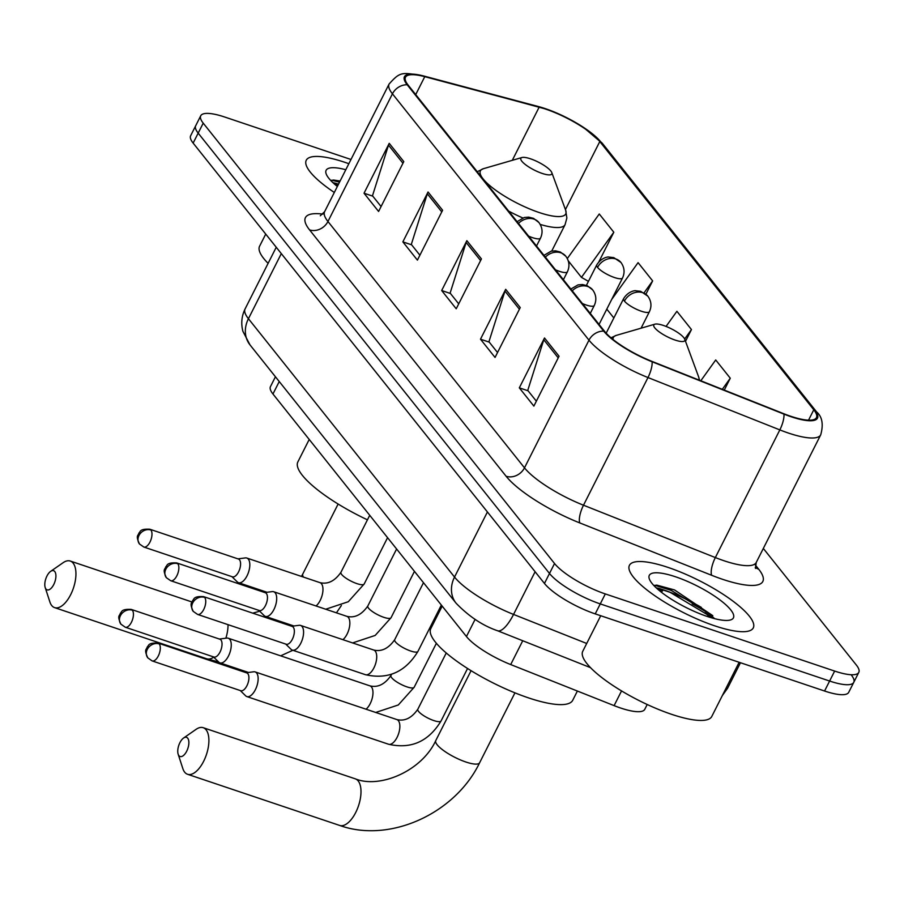 <?xml version="1.0" encoding="UTF-8"?>
<svg xmlns="http://www.w3.org/2000/svg" width="904" height="904" viewBox="0 0 904 904"><rect width="100%" height="100%" fill="white"/><g stroke="black" fill="none" stroke-linecap="round" stroke-linejoin="round"><path stroke-width="1.36" d="M647.207 704.51L644.767 709.324A43.358 11.153 -153.2 0 1 614.11 705.629L510.703 664.564A43.358 11.153 -153.2 0 1 466.441 636.529L272.952 393.997A43.358 11.153 -153.2 0 1 270.454 386.629L275.438 376.776M661.864 592.233A57.811 14.871 26.8 0 0 661.016 591.95M713.098 618.257A57.811 14.871 26.8 0 0 704.905 612.81M350.978 159.488L224.881 117.079A43.358 11.153 26.8 0 0 200.733 115.78L190.654 135.724A43.358 11.153 26.8 0 0 193.14 143.092L544.457 583.453A43.358 11.153 26.8 0 0 595.227 613.884L824.572 691.018A43.358 11.153 26.8 0 0 848.72 692.317L853.76 682.351A43.358 11.153 26.8 0 0 851.274 674.972M195.693 125.746A43.358 11.153 26.8 0 0 198.179 133.125L549.496 573.475A43.358 11.153 26.8 0 0 600.267 603.906L829.612 681.04A43.358 11.153 26.8 0 0 853.76 682.351A43.358 11.153 26.8 0 1 829.612 681.04L600.267 603.906A43.358 11.153 26.8 0 1 549.496 573.475L198.179 133.125A43.358 11.153 26.8 0 1 195.693 125.746M344.887 162.336A69.382 17.843 26.8 0 0 306.253 160.257A69.382 17.843 26.8 0 0 334.322 192.473A69.382 17.843 26.8 0 1 306.253 160.257A69.382 17.843 26.8 0 1 344.887 162.336A69.382 17.843 26.8 0 1 348.842 163.714A69.382 17.843 26.8 0 0 344.887 162.336M668.056 567.418A69.382 17.843 26.8 0 0 629.421 565.328A69.382 17.843 26.8 0 0 714.646 625.805A69.382 17.843 26.8 0 0 753.281 627.896A69.382 17.843 26.8 0 0 668.056 567.418A69.382 17.843 26.8 0 0 629.421 565.328A69.382 17.843 26.8 0 0 714.646 625.805A69.382 17.843 26.8 0 0 753.281 627.896A69.382 17.843 26.8 0 0 668.056 567.418M545.643 109.101A46.251 11.888 -153.2 0 1 599.793 141.555L813.781 409.783A46.251 11.888 -153.2 0 1 816.436 417.648A46.251 11.888 -153.2 0 1 783.745 413.704L651.886 361.351A46.251 11.888 -153.2 0 1 604.674 331.452L408.145 85.1A46.251 11.888 -153.2 0 1 405.489 77.235A46.251 11.888 -153.2 0 1 424.767 76.67L539.168 107.135A46.251 11.888 -153.2 0 1 545.643 109.101M545.248 108.616A47.404 12.193 26.8 0 0 538.614 106.604L424.225 76.128A47.404 12.193 26.8 0 0 407.173 84.773L603.714 331.124A47.404 12.193 26.8 0 0 652.1 361.769L783.96 414.122A47.404 12.193 26.8 0 0 814.753 410.1L600.764 141.871A47.404 12.193 26.8 0 0 583.509 127.385A47.404 12.193 26.8 0 0 548.852 109.881A47.404 12.193 26.8 0 0 545.248 108.616M658.18 588.176A57.811 14.871 -153.2 0 1 663.118 589.736A57.811 14.871 -153.2 0 1 701.301 607.375M335.011 183.094A57.811 14.871 -153.2 0 1 338.503 184.179M200.733 115.78A43.358 11.153 26.8 0 0 203.219 123.147L554.536 563.508A43.358 11.153 26.8 0 0 605.307 593.928L834.652 671.073A43.358 11.153 26.8 0 0 858.8 672.373A43.358 11.153 26.8 0 0 856.314 665.005L763.326 548.445M559.056 356.221L533.868 406.099L519.314 387.85L544.502 337.983L559.056 356.221M442.598 210.248L417.411 260.126L402.856 241.876L428.044 191.998L442.598 210.248M403.783 161.59L378.595 211.468L364.029 193.219L389.228 143.34L403.783 161.59M520.241 307.563L495.053 357.442L480.487 339.192L505.686 289.325L520.241 307.563M481.425 258.906L456.226 308.784L441.672 290.534L466.859 240.667L481.425 258.906M645.919 294.184L652.643 280.895L638.077 262.646L611.692 299.45M587.69 280.929L588.289 281.675M598.877 261.798L613.816 232.238L599.262 213.988L567.316 258.533M724.274 390.087L730.274 378.211L715.719 359.962L700.803 380.765M685.514 341.316L691.458 329.553L676.904 311.304L666.056 326.423M441.672 290.534L450.441 293.484M458.723 303.857L450.124 293.077L466.136 242.441A11.56 9.741 -38.6 0 1 466.859 240.667M480.487 339.192L489.267 342.141M497.539 352.515L488.94 341.735L504.952 291.099A11.56 9.741 -38.6 0 1 505.686 289.325M364.029 193.219L372.81 196.168M381.081 206.541L372.482 195.761L388.494 145.126A11.56 9.741 -38.6 0 1 389.228 143.34M402.856 241.876L411.625 244.826M419.897 255.199L411.309 244.419L427.321 193.784A11.56 9.741 -38.6 0 1 428.044 191.998M519.314 387.85L528.083 390.799M536.354 401.173L527.755 390.392L543.779 339.757A11.56 9.741 -38.6 0 1 544.502 337.983M691.458 329.553L684.667 339.023M613.85 317.971L606.799 309.134M652.643 280.895L644.077 292.828M613.816 232.238L581.453 277.37L568.288 260.86M581.453 277.37L588.447 281.359M730.274 378.211L722.319 389.308M345.814 169.726A47.121 12.114 26.8 0 0 326.186 173.93A47.121 12.114 26.8 0 0 337.35 186.473M340.096 181.026L333.599 180.032L330.762 180.517M265.731 234.079L259.584 246.227A72.275 18.588 26.8 0 0 268.115 263.346M332.83 182.574L338.537 184.133M331.666 180.212L339.531 182.156M45.946 589.001A10.113 4.78 -71.4 0 0 53.754 584.526A10.113 4.78 -71.4 0 0 54.76 571.543A10.113 4.78 -71.4 0 0 50.647 571.362A10.113 4.78 -71.4 0 0 45.2 587.543A10.113 4.78 -71.4 0 0 45.946 589.001M50.647 571.362L63.122 562.695A24.566 11.616 108.6 0 1 70.263 561.034A24.566 11.616 108.6 0 1 73.134 563.135A24.566 11.616 108.6 0 1 72.162 591.431A24.566 11.616 108.6 0 1 54.59 607.624A24.566 11.616 108.6 0 1 51.72 605.522A24.566 11.616 108.6 0 1 49.901 601.996L45.2 587.543M542.163 173.421A17.345 4.463 26.8 0 0 551.802 172.607A17.345 4.463 26.8 0 0 530.524 158.821A17.345 4.463 26.8 0 0 521.958 157.522A17.345 4.463 26.8 0 0 525.213 164.438A17.345 4.463 26.8 0 0 542.163 173.421M309.213 439.457L297.857 461.921A79.495 20.442 26.8 0 0 367.442 519.823M178.902 755.654A10.113 4.78 -71.4 0 0 186.71 751.179A10.113 4.78 -71.4 0 0 187.716 738.195A10.113 4.78 -71.4 0 0 183.602 738.014A10.113 4.78 -71.4 0 0 178.156 754.196A10.113 4.78 -71.4 0 0 178.902 755.654M183.602 738.014L196.078 729.347A24.566 11.616 108.6 0 1 203.219 727.697A24.566 11.616 108.6 0 1 206.089 729.788A24.566 11.616 108.6 0 1 205.118 758.083A24.566 11.616 108.6 0 1 187.546 774.276A24.566 11.616 108.6 0 1 184.676 772.174A24.566 11.616 108.6 0 1 182.857 768.649L178.156 754.196M675.119 340.073A17.345 4.463 26.8 0 0 684.757 339.26A17.345 4.463 26.8 0 0 663.479 325.474A17.345 4.463 26.8 0 0 654.914 324.174A17.345 4.463 26.8 0 0 658.168 331.09A17.345 4.463 26.8 0 0 675.119 340.073M442.169 606.109L430.812 628.574A79.495 20.442 26.8 0 0 528.467 697.865A79.495 20.442 26.8 0 0 572.729 700.261L577.385 691.04M218.44 661.773A13.006 6.147 -71.4 0 0 218.768 662.124A13.006 6.147 -71.4 0 0 219.966 662.881A13.006 6.147 -71.4 0 0 228.475 656.021A13.006 6.147 -71.4 0 0 229.774 639.331A13.006 6.147 -71.4 0 0 228.26 638.224A13.006 6.147 -71.4 0 0 226.847 638.088L219.389 639.049M132.357 610.211A9.39 4.441 -71.4 0 1 131.995 621.025A9.39 4.441 -71.4 0 1 125.272 627.218L213.875 657.016A9.39 4.441 -71.4 0 0 220.022 652.066A9.39 4.441 -71.4 0 0 220.96 640.009A9.39 4.441 -71.4 0 0 219.864 639.207L131.261 609.409C120.56 608.81 122.006 612.257 120.356 613.24C119.769 616.121 116.797 615.296 120.921 624.178A9.39 7.921 141.4 0 1 120.424 615.68A9.39 7.921 -38.6 0 1 132.357 610.211A9.39 4.441 -71.4 0 0 131.261 609.409M245.323 695.47A13.006 6.147 -71.4 0 0 245.651 695.82A13.006 6.147 -71.4 0 0 246.848 696.577A13.006 6.147 -71.4 0 0 255.357 689.718A13.006 6.147 -71.4 0 0 256.657 673.028A13.006 6.147 -71.4 0 0 255.143 671.909A13.006 6.147 -71.4 0 0 253.73 671.785L246.272 672.745M159.24 643.908A9.39 4.441 -71.4 0 1 158.878 654.722A9.39 4.441 -71.4 0 1 152.154 660.914L240.758 690.712A9.39 4.441 -71.4 0 0 246.905 685.763A9.39 4.441 -71.4 0 0 247.843 673.706A9.39 4.441 -71.4 0 0 246.747 672.904L158.143 643.106C147.442 642.507 148.889 645.953 147.239 646.936C146.651 649.818 143.679 648.993 147.804 657.863A9.39 7.921 141.4 0 1 147.307 649.366A9.39 7.921 -38.6 0 1 159.24 643.908A9.39 4.441 -71.4 0 0 158.143 643.106M231.944 576.673L237.323 581.939A13.006 6.147 -71.4 0 0 238.52 582.696A13.006 6.147 -71.4 0 0 247.029 575.837A13.006 6.147 -71.4 0 0 246.815 558.039A13.006 6.147 -71.4 0 0 245.402 557.904L237.944 558.864M150.911 530.026A9.39 4.441 -71.4 0 1 150.539 540.841A9.39 4.441 -71.4 0 1 143.826 547.033L232.43 576.831A9.39 4.441 -71.4 0 0 238.577 571.882A9.39 4.441 -71.4 0 0 239.515 559.825A9.39 4.441 -71.4 0 0 238.419 559.022L149.815 529.224C139.114 528.637 140.561 532.072 138.911 533.055C138.323 535.936 135.351 535.111 139.476 543.993A9.39 7.921 141.4 0 1 138.979 535.496A9.39 7.921 -38.6 0 1 150.911 530.026A9.39 4.441 -71.4 0 0 149.815 529.224M258.827 610.369L264.194 615.635A13.006 6.147 -71.4 0 0 265.403 616.392A13.006 6.147 -71.4 0 0 273.912 609.533A13.006 6.147 -71.4 0 0 273.697 591.736A13.006 6.147 -71.4 0 0 272.285 591.6L264.815 592.561M177.794 563.723A9.39 4.441 -71.4 0 1 177.421 574.537A9.39 4.441 -71.4 0 1 170.709 580.73L259.312 610.528A9.39 4.441 -71.4 0 0 265.46 605.578A9.39 4.441 -71.4 0 0 266.397 593.521A9.39 4.441 -71.4 0 0 265.301 592.719L176.698 562.921C165.997 562.322 167.443 565.768 165.794 566.751C165.206 569.633 162.234 568.808 166.359 577.69A9.39 7.921 141.4 0 1 165.85 569.192A9.39 7.921 -38.6 0 1 177.794 563.723A9.39 4.441 -71.4 0 0 176.698 562.921M285.709 644.066L291.077 649.332A13.006 6.147 -71.4 0 0 292.286 650.089A13.006 6.147 -71.4 0 0 300.795 643.23A13.006 6.147 -71.4 0 0 300.58 625.432A13.006 6.147 -71.4 0 0 299.167 625.297L291.698 626.257M204.677 597.42A9.39 4.441 -71.4 0 1 204.304 608.234A9.39 4.441 -71.4 0 1 197.592 614.426L286.195 644.224A9.39 4.441 -71.4 0 0 292.342 639.275A9.39 4.441 -71.4 0 0 293.28 627.218A9.39 4.441 -71.4 0 0 292.184 626.415L203.581 596.617C192.88 596.019 194.326 599.465 192.676 600.448C192.089 603.33 189.117 602.505 193.241 611.386A9.39 7.921 141.4 0 1 192.733 602.878A9.39 7.921 -38.6 0 1 204.677 597.42A9.39 4.441 -71.4 0 0 203.581 596.617M600.731 615.726L582.752 651.298A72.275 18.588 26.8 0 0 671.525 714.296A72.275 18.588 26.8 0 0 711.776 716.476L739.144 662.282M675.525 576.786A47.121 12.114 26.8 0 0 649.354 579.012A47.121 12.114 26.8 0 0 707.165 616.438A47.121 12.114 26.8 0 0 730.443 619.974A47.121 12.114 26.8 0 0 721.584 601.194A47.121 12.114 26.8 0 0 675.525 576.786M712.77 615.658L674.508 589.928L656.767 585.114L653.931 585.589M655.999 587.656L670.146 592.346L706.781 614.313L710.431 617.489M654.835 585.284L671.152 590.369L707.775 612.336L714.567 618.607M279.246 381.544L272.952 393.997M475.131 619.33L466.441 636.529M522.738 640.744L510.703 664.564M621.545 690.916L614.11 705.629M193.14 143.092L203.219 123.147M824.572 691.018L834.652 671.073M595.227 613.884L605.307 593.928M544.457 583.453L554.536 563.508M249.979 344.865A28.905 24.363 -38.6 0 1 248.43 318.716L454.531 577.057A57.811 14.871 26.8 0 0 513.551 614.426A28.905 9.232 111.7 0 1 497.516 630.732C482.759 625.681 468.95 616.494 456.079 603.205L249.979 344.865L242.927 331.361C240.871 323.598 241.594 316.106 245.108 308.885A57.811 14.871 26.8 0 0 248.43 318.716L281.313 253.617M724.94 690.396A57.811 14.871 26.8 0 0 727.641 688.136L740.466 662.734M586.707 643.478L513.551 614.426L535.111 571.746M456.079 603.205A28.905 24.363 -38.6 0 1 454.531 577.057L487.414 511.958M599.793 141.555L565.429 209.581M755.36 565.034L758.682 569.192A14.453 12.181 -38.6 0 1 755.247 567.328M758.682 569.192A72.275 18.588 -153.2 0 1 722.578 579.306A72.275 18.588 -153.2 0 1 711.731 575.317L579.882 522.964A72.275 18.588 -153.2 0 1 506.116 476.25L309.575 229.898A72.275 18.588 -153.2 0 1 322.852 214.112M783.96 414.122A14.453 4.622 111.7 0 1 779.836 429.897L715.346 557.565A57.811 14.871 26.8 0 0 724.025 560.751A57.811 14.871 26.8 0 0 756.23 562.491L755.473 568.435M537.812 106.389A14.453 8.848 104.9 0 1 538.219 106.48A14.453 8.848 104.9 0 1 538.614 106.604M603.714 331.124A14.453 12.181 141.4 0 0 588.979 340.164L392.438 93.824A14.453 12.181 -38.6 0 1 407.173 84.773M652.1 361.769A14.453 4.622 111.7 0 1 647.987 377.544A57.811 14.871 -153.2 0 1 588.979 340.164L524.489 467.843A57.811 14.871 26.8 0 0 583.498 505.212L715.346 557.565A14.453 4.622 -68.3 0 0 711.731 575.317M548.852 109.881L423.818 76.004A14.453 8.848 104.9 0 1 424.225 76.128M309.575 229.898A14.453 12.181 -38.6 0 0 327.949 221.491L392.438 93.824A57.811 14.871 -153.2 0 1 389.115 83.993L324.626 211.66A57.811 14.871 26.8 0 0 327.949 221.491L524.489 467.843A14.453 12.181 -38.6 0 1 506.116 476.25M814.753 410.1A14.453 12.181 -38.6 0 1 816.617 411.919C822.233 416.755 823.6 424.383 820.719 434.824A57.811 14.871 -153.2 0 1 779.836 429.897L647.987 377.544L583.498 505.212A14.453 4.622 -68.3 0 0 579.882 522.964M583.509 127.385L602.629 143.691A14.453 12.181 141.4 0 0 600.764 141.871M813.781 409.783L808.538 420.168M539.168 107.135L512.297 160.324M424.767 76.67L415.716 94.592M480.589 260.555L466.136 242.441M441.773 211.898L427.321 193.784M402.947 163.24L388.494 145.126M519.404 309.213L504.952 291.099M558.231 357.871L543.779 339.757M337.881 185.433A57.811 14.871 26.8 0 0 335 184.529M303.462 577.091A24.566 6.317 -153.2 0 1 302.806 573.961L301.495 576.424M218.576 661.943L206.688 658.767A24.566 11.616 -71.4 0 0 213.728 657.185M225.853 638.224A24.566 11.616 -71.4 0 0 228.034 624.664M477.255 171.726L483.414 168.698A47.799 12.294 26.8 0 0 492.397 187.738A47.799 12.294 26.8 0 0 539.123 212.508A47.799 12.294 26.8 0 0 565.678 210.248L551.802 172.607M540.197 224.418A52.036 13.379 26.8 0 0 565.068 224.667L566.864 218.045L565.678 210.248M508.692 211.129A52.036 13.379 26.8 0 0 522.772 217.943M358.187 780.943A24.566 11.616 -71.4 0 0 355.306 778.841C379.816 788.887 421.829 770.999 435.762 740.613A24.566 6.317 -153.2 0 0 437.174 744.783A24.566 6.317 -153.2 0 0 465.944 762.027A24.566 6.317 -153.2 0 0 479.617 762.773C455.232 813.532 389.805 843.511 339.644 825.431A24.566 11.616 -71.4 0 0 357.216 809.238A24.566 11.616 -71.4 0 0 358.187 780.943M698.916 380.019A47.799 12.294 26.8 0 0 698.634 376.9L684.757 339.26M611.025 337.802L616.37 335.35A47.799 12.294 26.8 0 0 613.014 339.452M586.402 285.381L596.73 264.94C601.827 256.691 609.533 256.804 608.607 257.041L613.759 257.606L620.935 262.442A14.453 12.181 141.4 0 0 615.929 258.996A14.453 12.181 -38.6 0 0 597.567 267.403A14.453 3.718 26.8 0 0 614.494 277.539A14.453 3.718 26.8 0 0 622.54 277.98L599.069 324.423M596.73 264.94A14.453 3.718 26.8 0 0 597.567 267.403M391.579 674.294L390.946 675.525A13.006 3.345 26.8 0 0 391.443 677.401A13.006 3.345 26.8 0 0 406.924 686.87A13.006 3.345 26.8 0 0 414.179 687.255L436.383 643.298M366.052 709.211A13.006 6.147 -71.4 0 0 372.29 697.978A13.006 6.147 -71.4 0 0 371.487 686.995A13.006 6.147 -71.4 0 0 371.205 686.667A13.006 6.147 -71.4 0 0 369.973 685.876L228.26 638.224M606.166 333.18L623.613 298.636C628.709 290.387 636.416 290.5 635.489 290.738L640.642 291.303L647.818 296.139A14.453 12.181 141.4 0 0 642.812 292.693A14.453 12.181 -38.6 0 0 624.449 301.1A14.453 3.718 26.8 0 0 641.365 311.236A14.453 3.718 26.8 0 0 649.422 311.677L641.072 328.186M623.613 298.636A14.453 3.718 26.8 0 0 624.449 301.1M446.248 652.982L417.829 709.222A13.006 3.345 26.8 0 0 418.326 711.098A13.006 3.345 26.8 0 0 433.807 720.567A13.006 3.345 26.8 0 0 441.062 720.951L467.56 668.485M246.848 696.577L388.562 744.241A13.006 6.147 -71.4 0 0 397.862 735.664A13.006 6.147 -71.4 0 0 398.37 720.68A13.006 6.147 -71.4 0 0 398.088 720.364A13.006 6.147 -71.4 0 0 396.856 719.573L255.143 671.909M517.088 221.661L524.263 217.491L528.659 217.129L533.552 218.361L538.931 222.542A14.453 12.181 141.4 0 0 533.925 219.084A14.453 12.181 -38.6 0 0 518.489 223.424M369.725 515.303L340.944 572.288A13.006 3.345 26.8 0 0 341.429 574.164A13.006 3.345 26.8 0 0 356.922 583.622A13.006 3.345 26.8 0 0 364.165 584.018L387.567 537.677M316.038 605.974A13.006 6.147 -71.4 0 0 320.185 600.437A13.006 6.147 -71.4 0 0 321.191 583.43A13.006 6.147 -71.4 0 0 319.959 582.639L246.815 558.039M528.637 236.136A14.453 3.718 26.8 0 0 532.479 237.639A14.453 3.718 26.8 0 0 540.535 238.068L536.524 246.012M543.971 255.357L551.146 251.188L555.542 250.826L560.435 252.058L565.814 256.239A14.453 12.181 141.4 0 0 560.808 252.781A14.453 12.181 -38.6 0 0 545.372 257.12M396.607 548.999L367.826 605.985A13.006 3.345 26.8 0 0 368.312 607.861A13.006 3.345 26.8 0 0 383.804 617.319A13.006 3.345 26.8 0 0 391.048 617.714L414.45 571.373M342.921 639.67A13.006 6.147 -71.4 0 0 347.068 634.133A13.006 6.147 -71.4 0 0 348.074 617.116A13.006 6.147 -71.4 0 0 346.842 616.336L273.697 591.736M555.519 269.833A14.453 3.718 26.8 0 0 559.361 271.324A14.453 3.718 26.8 0 0 567.418 271.765L563.407 279.709M570.853 289.054L578.029 284.884L582.425 284.523L587.317 285.754L592.696 289.924A14.453 12.181 141.4 0 0 587.69 286.478A14.453 12.181 -38.6 0 0 572.255 290.817M423.49 582.696L394.709 639.682A13.006 3.345 26.8 0 0 395.195 641.557A13.006 3.345 26.8 0 0 410.687 651.016A13.006 3.345 26.8 0 0 417.93 651.411L441.333 605.07M417.93 651.411C405.421 672.011 387.918 679.774 365.431 674.689A13.006 6.147 -71.4 0 0 373.94 667.83A13.006 6.147 -71.4 0 0 374.957 650.812A13.006 6.147 -71.4 0 0 373.725 650.032L300.58 625.432M582.402 303.529A14.453 3.718 26.8 0 0 586.244 305.021A14.453 3.718 26.8 0 0 594.301 305.462L590.278 313.406M711.041 615.149A57.811 14.871 26.8 0 0 692.204 603.906M662.496 590.99A57.811 14.871 26.8 0 0 658.168 589.611M245.108 308.885L276.24 247.255M590.515 667.649L497.516 630.732M722.285 695.673L727.641 688.136M423.818 76.004C401.478 72.162 400.416 71.506 389.115 83.993M816.617 411.919L602.629 143.691M858.8 672.373L853.76 682.351M820.719 434.824L756.23 562.491M324.626 211.66L320.298 215.785M252.77 613.161L259.674 611.206M206.688 658.767L54.59 607.624M551.734 251.063L565.068 224.667M521.958 157.522L483.414 168.698M191.897 601.951L70.263 561.034M341.373 605.51L336.424 612.833M292.862 650.281L280.658 655.841M338.119 504.036L302.806 573.961M339.644 825.431L187.546 774.276M514.941 692.848L479.617 762.773M699.56 380.279L698.634 376.9M654.914 324.174L616.37 335.35M355.306 778.841L203.219 727.697M471.074 670.689L435.762 740.613M390.946 675.525C384.833 684.328 377.838 687.774 369.973 685.876M248.464 672.463L219.966 662.881M375.714 712.465L398.302 704.973L414.179 687.255M620.935 262.442C624.461 267.335 625.003 272.511 622.54 277.98M213.4 656.858L218.768 662.124M125.272 627.218L120.921 624.178M417.829 709.222C411.715 718.025 404.721 721.471 396.856 719.573M388.562 744.241C411.049 749.326 428.552 741.562 441.062 720.951M647.818 296.139C651.343 301.032 651.886 306.207 649.422 311.677M240.283 690.554L245.651 695.82M152.154 660.914L147.804 657.863M340.944 572.288C334.819 581.08 327.836 584.538 319.959 582.639M325.711 609.228L348.289 601.736L364.165 584.018M267.008 592.278L238.52 582.696M143.826 547.033L139.476 543.993M538.931 222.542C542.457 227.424 542.999 232.61 540.535 238.068M367.826 605.985C361.702 614.776 354.718 618.234 346.842 616.336M352.594 642.925L375.171 635.433L391.048 617.714M293.89 625.975L265.403 616.392M170.709 580.73L166.359 577.69M565.814 256.239C569.339 261.12 569.882 266.307 567.418 271.765M394.709 639.682C388.584 648.473 381.601 651.931 373.725 650.032M365.431 674.689L292.286 650.089M197.592 614.426L193.241 611.386M592.696 289.924C596.222 294.817 596.764 299.992 594.301 305.462"/></g></svg>
